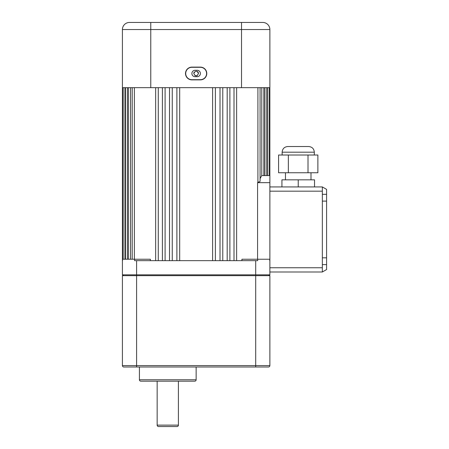 <?xml version="1.0" encoding="UTF-8"?>
<svg xmlns="http://www.w3.org/2000/svg" width="449" height="449" viewBox="0 0 449 449"><rect width="100%" height="100%" fill="white"/><g stroke="black" fill="none" stroke-linecap="round" stroke-linejoin="round"><path stroke-width="0.67" d="M198.436 73.035A2.34 2.34 0 0 0 197.442 71.548M194.198 72.194A2.34 2.34 0 0 0 193.979 72.598M193.85 73.035A2.34 2.34 0 0 0 193.805 73.496C195.36 70.476 196.92 70.476 198.48 73.496C196.926 76.515 195.366 76.515 193.805 73.496M176.889 260.656L176.889 87.673M169.509 260.656L169.509 87.673M162.403 260.656L162.403 87.673M155.651 260.656L155.651 87.673M132.197 259.236L132.197 87.673M128.453 259.236L128.453 87.673M125.439 259.236L125.439 87.673M123.183 259.236L123.183 87.673M269.871 29.539L269.871 274.833L122.414 274.833L122.414 29.539A7.089 7.089 0 0 1 129.503 22.45L262.783 22.45A7.089 7.089 0 0 1 269.871 29.539A7.089 7.089 0 0 0 262.783 22.45A7.089 7.089 0 0 1 269.871 29.539L122.414 29.539A7.089 7.089 0 0 1 129.503 22.45A7.089 7.089 0 0 0 122.414 29.539M127.353 259.236L127.353 87.673M124.957 259.236L124.957 87.673M267.329 175.581L267.329 87.673M264.927 175.581L264.927 87.673M261.778 175.581L261.778 87.673M269.871 175.581L261.733 175.581L260.089 178.612M259.87 181.733L260.089 180.981L259.87 181.733L257.906 182.176L257.906 87.673M269.731 260.656L269.731 259.236L241.916 259.236L241.916 260.656M257.906 182.176L257.58 182.67L257.58 259.236M234.002 260.656L234.002 87.673M227.183 260.656L227.183 87.673M220.021 260.656L220.021 87.673M212.602 260.656L212.602 87.673M179.684 260.656L179.684 87.673M172.264 260.656L172.264 87.673M165.103 260.656L165.103 87.673M158.278 260.656L158.278 87.673M134.38 259.236L134.38 87.673M122.555 260.656L122.555 259.236L150.37 259.236L150.37 260.656M130.507 259.236L130.507 87.673M257.698 259.236L257.698 260.656L134.588 260.656L134.588 259.236M257.58 182.67L269.871 182.67M194.844 75.443A2.34 2.34 0 0 0 197.442 75.438M191.886 73.496A3.188 3.188 0 0 0 195.079 76.684L197.206 76.684A3.188 3.188 0 0 0 200.394 73.496A3.188 3.188 0 0 0 197.206 70.302L195.079 70.302A3.188 3.188 0 0 0 191.886 73.496M185.51 73.496A6.381 6.381 0 0 0 191.886 79.877L200.394 79.877A6.381 6.381 0 0 0 206.776 73.496A6.381 6.381 0 0 0 200.394 67.114L191.886 67.114A6.381 6.381 0 0 0 185.51 73.496M185.695 73.496A6.196 6.196 0 0 0 191.886 79.686L200.394 79.686A6.196 6.196 0 0 0 206.591 73.496A6.196 6.196 0 0 0 200.394 67.299L191.886 67.299A6.196 6.196 0 0 0 185.695 73.496M269.871 87.673L122.414 87.673M269.871 186.924L322.337 186.924L322.337 201.107L326.586 201.107L326.586 264.613L322.337 264.613M326.586 257.821L322.337 257.821L322.337 271.999L269.871 271.999M322.337 257.821L322.337 201.107M322.337 194.31L326.586 194.31L326.586 189.383L322.337 186.924M326.586 194.31L326.586 201.107M322.337 271.999L326.586 269.546L326.586 264.613M314.536 186.924L314.536 179.836L281.927 179.836L281.927 186.924M298.231 179.836L298.231 186.924M287.809 146.514L308.654 146.514C312.1 146.851 313.986 148.742 314.322 152.189L282.135 152.189C282.472 148.742 284.363 146.851 287.809 146.514M288.359 155.023L278.582 155.023L278.582 172.747L288.359 172.747L288.359 155.023L317.875 155.023L317.875 172.747L308.008 172.747L308.008 155.023M308.008 172.747L288.359 172.747M255.694 366.996L123.829 366.996A1.42 1.42 0 0 1 122.414 365.581L122.414 275.652L269.871 275.652L269.871 365.581A1.42 1.42 0 0 1 268.457 366.996L255.694 366.996L255.694 260.656M157.15 381.179L157.15 425.13A1.42 1.42 0 0 0 158.57 426.55L177.001 426.55A1.42 1.42 0 0 0 178.416 425.13L178.416 381.179M129.503 366.996L129.957 366.996M139.426 366.996L139.426 379.759A1.42 1.42 0 0 0 140.846 381.179L194.726 381.179A1.42 1.42 0 0 0 196.14 379.759L196.14 366.996M123.829 274.833L122.414 275.652M268.457 274.833L269.871 275.652M122.414 365.581L136.591 365.581L136.591 260.656M241.517 87.673L241.517 22.45M150.769 87.673L150.769 22.45M269.871 267.744L322.337 267.744M322.337 191.179L269.871 191.179M157.15 425.13L178.416 425.13M139.426 379.759L196.14 379.759M136.591 366.996L136.591 365.581L269.871 365.581A1.42 1.42 0 0 1 268.457 366.996M260.089 180.981L260.089 87.673M263.827 175.581L263.827 87.673M266.846 175.581L266.846 87.673M269.103 175.581L269.103 87.673M215.397 260.656L215.397 87.673M222.777 260.656L222.777 87.673M229.882 260.656L229.882 87.673M236.629 260.656L236.629 87.673M285.469 172.747L285.469 179.836M310.994 172.747L310.994 179.836M282.135 152.189L282.135 155.023M314.322 152.189L314.322 155.023"/></g></svg>
